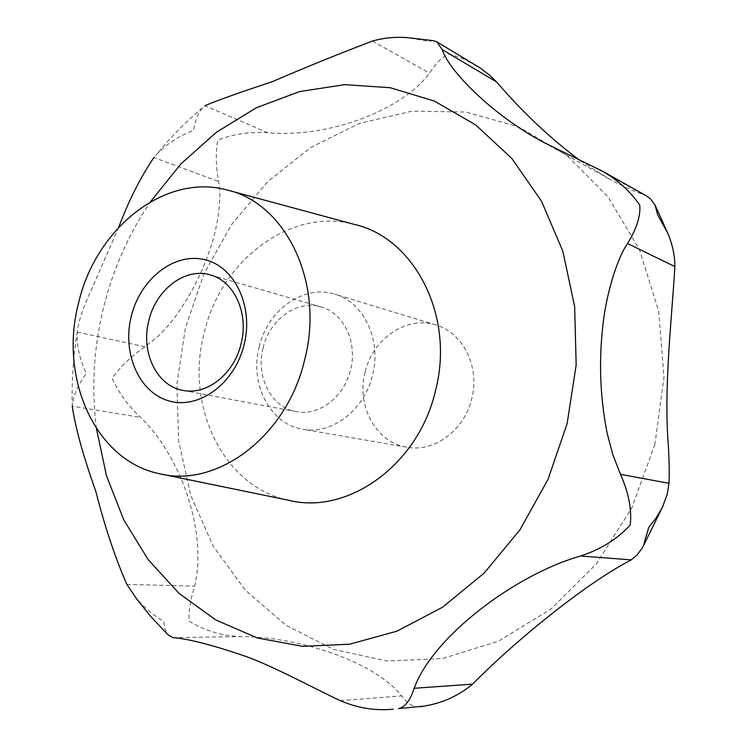<?xml version="1.0" encoding="UTF-8"?>
<svg xmlns="http://www.w3.org/2000/svg" width="747" height="747" viewBox="0 0 747 747"><rect width="100%" height="100%" fill="white"/><g stroke="black" fill="none" stroke-linecap="round" stroke-linejoin="round"><path stroke-width="0.56" stroke-dasharray="3.73 2.8" d="M365.106 372.174C356.132 405.696 376.012 442.588 406.807 447.21C434.016 452.607 464.494 430.328 471.74 398.665C480.134 366.861 462.944 332.499 435.875 324.992C406.639 315.383 372.632 338.699 365.106 372.174M419.487 706.839C413.371 707.372 407.442 703.721 401.699 695.887C371.931 659.227 294.131 636.267 239.74 636.575C221.504 635.716 204.687 630.636 189.29 621.336C188.365 612.008 190.177 600.289 194.715 586.19C208.03 528.213 178.019 452.71 140.539 417.396C128.054 405.649 118.596 392.633 112.143 378.337C120.286 366.777 131.239 356.254 145.002 346.776L158.121 336.271L169.793 323.853C186.461 302.75 199.3 279.49 208.32 254.073C217.573 230.001 222.223 198.422 218.544 181.465C215.864 165.694 215.594 151.93 217.722 140.184C233.512 133.956 250.208 131.472 267.79 132.733C331.108 138.326 403.473 108.735 429.525 73.169C436.444 62.393 443.102 55.978 449.498 53.924L462.981 58.649L475.718 65.148M118.68 227.321L85.307 303.59C80.62 315.449 77.977 324.73 77.371 331.425L77.305 332.098C76.521 345.077 79.499 358.877 86.26 373.5C77.809 385.163 73.15 396.05 72.272 406.163L140.539 417.396M134.553 596.022C142.546 606.116 152.239 614.566 163.63 621.401L164.938 629.049L167.683 634.511M267.79 132.733L204.921 105.719L202.512 107.783C198.132 112.61 195.135 120.136 193.492 130.37C178.384 136.225 165.843 144.516 155.88 155.255L153.919 157.533L218.544 181.465M259.218 346.925C267.519 310.042 303.833 283.981 334.908 294.206C363.696 302.133 381.792 339.904 372.52 375.125C364.48 410.187 331.705 435.015 302.796 429.236C270.059 424.333 249.367 383.874 259.218 346.925M263.075 347.981C269.49 319.557 297.231 299.472 321.033 306.942C343.592 312.816 357.794 342.294 350.558 369.756C344.302 397.105 318.652 416.452 296.129 411.616C271.226 407.535 255.502 376.46 263.075 347.981M288.585 500.257C223.092 486.913 184.873 405.808 204.118 333.218C220.496 260.778 290.452 207.05 354.199 224.389M580.643 160.941L608.889 178.748C622.382 186.134 633.465 191.213 642.131 193.996L646.351 195.835M433.335 40.665L428.395 41.365L408.581 37.752M654.876 444.372L631.775 507.96L596.265 564.022L550.847 609.207L498.585 641.122L442.831 658.471L386.871 661.03L333.666 649.451L285.737 625.118L245.053 589.878L213.063 545.87L190.737 495.364L178.608 440.665L176.88 384.042L185.452 327.709L203.922 273.813L231.645 224.455L267.706 181.652L310.892 147.346L359.634 123.311L412.036 111.144L465.811 112.041L518.325 126.738L566.712 155.273L608.03 196.834L639.46 249.657L658.658 310.995L663.999 377.282L654.876 444.372M96.456 428.619C91.358 388.375 93.664 348.214 103.394 308.147C112.909 269.639 128.577 234.213 150.399 201.858M593.473 166.684L642.131 193.996M340.296 700.649L401.699 695.887M372.454 41.038L429.525 73.169M126.841 584.369L194.715 586.19M172.94 637.621L239.74 636.575M77.305 332.098L145.002 346.776M424.156 706.12L423.241 706.27M77.371 331.425C73.234 356.226 71.544 381.138 72.272 406.163M435.875 324.992L334.908 294.206M321.033 306.942L210.449 274.961M226.743 189.915L229.478 190.653M159.251 473.663L162.024 474.233M296.129 411.616L182.996 390.382M406.807 447.21L302.796 429.236M608.88 178.757L543.144 142.145M202.512 107.783C185.508 122.041 169.961 137.868 155.88 155.255"/><path stroke-width="1.12" d="M602.605 171.25L646.351 195.835L650.292 198.683L654.923 204.827L657.715 214.959L667.855 233.391C672.459 244.26 674.802 255.315 674.896 266.567C671.432 323.498 663.541 389.327 668.509 447.798C669.256 463.299 669.405 475.129 668.985 483.309L667.146 494.626L662.346 507.418L655.866 518.353L648.798 527.214L643.344 545.954L642 548.373L637.2 554.816L631.271 559.876C584.359 584.089 513.749 642.327 472.599 684.131C458.621 695.756 442.476 703.086 424.156 706.12L398.459 708.614C405.061 707.157 410.29 700.378 414.146 688.276C433.185 635.949 516.485 574.069 580.596 556.001C601.027 549.288 617.573 538.932 630.225 524.954C631.962 509.669 628.713 492.796 620.477 474.317L612.867 454.755L607.199 433.465C600.401 398.954 598.814 364.433 602.437 329.894C605.266 296.886 616.723 258.994 627.527 243.522C636.631 228.797 640.711 216.014 639.759 205.173C630.244 191.372 617.853 180.064 602.605 171.25L543.144 142.145C491.834 114.571 448.994 70.862 442.168 49.582L436.808 41.813L433.335 40.665L408.581 37.752C396.283 36.64 384.247 37.733 372.454 41.038C336.804 54.652 303.487 68.182 272.487 81.628C239.348 92.572 216.826 100.602 204.921 105.719M72.254 406.471C75.531 428.227 83.365 456.473 95.775 491.218C104.795 526.654 115.15 557.701 126.841 584.369L136.701 598.954L150.296 615.986L167.683 634.511L172.94 637.621C188.786 638.872 213.343 645.231 246.613 656.697C275.279 667.174 314.534 688.706 340.296 700.649C357.346 708.053 375.003 710.901 393.277 709.211M148.812 320.752C155.89 289.481 185.34 267.062 210.449 274.961C234.269 281.115 249.04 313.413 241.076 343.76C234.156 373.976 206.742 395.527 182.996 390.382C156.711 386.096 140.52 352.098 148.812 320.752M131.229 316.457C140.053 279.546 173.36 252.663 203.744 259.452C234.25 265.661 253.915 305.766 244.138 344.619C234.81 383.584 198.889 409.786 169.037 400.943C139.035 392.67 121.985 353.256 131.229 316.457M78.5 303.301C95.364 228.918 164.405 172.968 226.743 189.915C285.615 202.68 324.88 282.758 304.664 359.718C287.109 436.323 216.863 488.519 159.251 473.663C95.224 460.6 58.826 377.879 78.5 303.301M229.478 190.653L354.199 224.389C414.37 237.621 455.184 316.102 435.464 390.793C418.46 465.166 347.542 515.29 288.585 500.257L162.024 474.233M436.808 41.813L480.592 68.266L489.761 75.316L496.68 82.021C523.143 112.862 551.137 139.175 580.643 160.941M153.919 157.533C140.436 177.45 128.689 200.719 118.68 227.321M150.399 201.858L180.802 164.004L216.453 132.238L256.408 107.736L299.594 91.573L344.675 84.663L390.177 87.698L434.418 101.097L475.596 124.861L511.891 158.541L541.5 201.158L562.836 251.197L574.658 306.615L576.17 364.975L567.132 423.558L548.083 479.247L519.949 529.838L484.149 573.098L442.495 607.264L396.984 631.168L349.68 644.203L302.563 646.332L257.444 637.994L215.874 620.01L179.121 593.473L148.195 559.662L123.815 519.968L106.476 475.802L96.456 428.619M627.527 243.522L674.896 266.567M620.477 474.317L668.985 483.309M580.596 556.001L631.271 559.876M442.168 49.582L496.68 82.021M414.146 688.276L472.599 684.131M663.112 505.812L643.344 545.954M423.241 706.27L420.374 706.727M655.352 205.714L667.855 233.391"/></g></svg>
